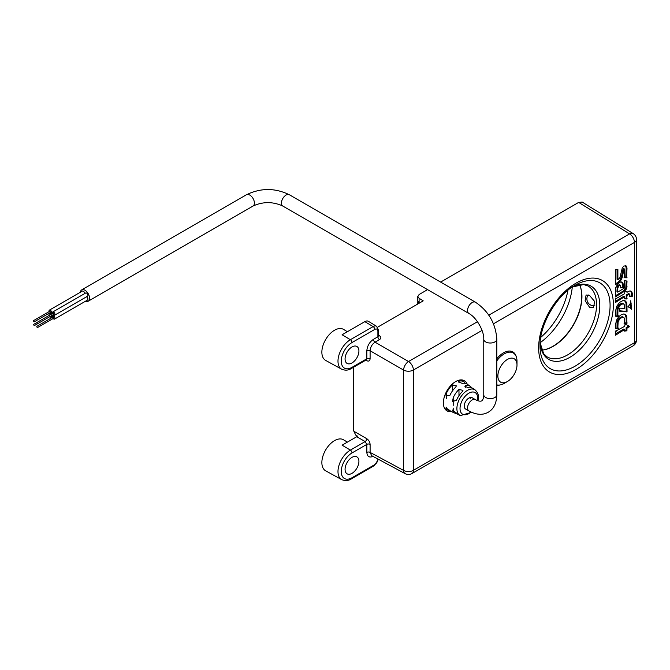 <?xml version="1.0" encoding="UTF-8"?>
<svg xmlns="http://www.w3.org/2000/svg" width="670" height="670" viewBox="0 0 670 670"><rect width="100%" height="100%" fill="white"/><g stroke="black" fill="none" stroke-linecap="round" stroke-linejoin="round"><path stroke-width="1" d="M467.191 384.136A17.395 10.042 120 0 0 464.896 381.054A17.395 10.042 120 0 0 455.675 381.573A17.395 10.042 120 0 0 444.177 397.394A17.395 10.042 120 0 0 447.535 411.129A17.395 10.042 120 0 0 451.354 411.573M516.31 356.85A18.76 10.837 120 0 0 512.751 351.867A18.76 10.837 120 0 0 503.48 352.856A18.76 10.837 120 0 0 496.822 358.777M351.993 362.947A9.79 5.653 120 0 0 358.391 354.313A9.79 5.653 120 0 0 356.892 346.474A9.79 5.653 120 0 0 351.993 346.951A9.79 5.653 120 0 0 345.594 355.586A9.79 5.653 120 0 0 347.102 363.425A9.79 5.653 120 0 0 351.993 362.947M351.993 473.347A9.79 5.653 120 0 0 358.391 464.712A9.79 5.653 120 0 0 356.892 456.873A9.79 5.653 120 0 0 351.993 457.35A9.79 5.653 120 0 0 345.594 465.985A9.79 5.653 120 0 0 347.102 473.824A9.79 5.653 120 0 0 351.993 473.347M366.482 359.79A2.328 1.348 -61.7 0 1 366.8 360.728C368.793 361.574 369.89 360.912 370.1 358.76A2.328 1.348 180 0 0 366.833 358.777L366.833 350.762C367.252 345.929 369.446 342.119 373.425 339.347L377.897 336.759L377.897 331.24A4.456 2.571 120 0 0 374.739 329.422L351.993 342.554A15.184 8.769 120 0 0 341.256 361.147A15.184 8.769 120 0 0 351.993 367.344L366.833 358.777L366.331 359.857L351.507 368.416C348.559 370.376 345.293 370.652 341.725 369.245L325.679 360.427A17.906 10.335 -60 0 1 322.798 346.122A17.906 10.335 -60 0 1 334.523 330.243A17.906 10.335 -60 0 1 343.584 329.422L347.387 331.725M373.425 456.211C369.446 458.02 367.252 456.756 366.833 452.401L366.833 444.386L351.993 452.954A2.328 1.348 -120 0 0 350.377 450.114A17.512 10.109 -60 0 0 338.903 465.642A17.512 10.109 -60 0 0 341.725 479.645L325.679 470.826A17.906 10.335 -60 0 1 322.798 456.521A17.906 10.335 -60 0 1 334.523 440.642A17.906 10.335 -60 0 1 343.584 439.821L347.387 442.125M569.91 288.259L575.044 285.286C556.661 295.185 539.392 325.101 540.012 345.971A49.547 28.609 120 0 0 575.044 366.205A49.547 28.609 120 0 0 610.085 305.52A49.547 28.609 120 0 0 575.044 285.286M589.541 295.462L586.091 295.009L585.128 300.721L589.541 307.262L593.444 307.455L594.734 301.559L589.541 295.462M541.712 350.15A40.56 23.417 120 0 0 553.261 346.29A40.56 23.417 120 0 0 579.517 284.675A40.778 23.542 -60 0 1 552.934 346.273A40.778 23.542 -60 0 1 541.703 350.134M356.741 436.723L342.102 445.173L350.377 450.114L365.15 441.58L356.741 436.723L357.453 436.12L355.72 435.115L353.877 431.262L366.8 438.724A2.328 1.298 -60 0 1 365.15 441.58L366.833 444.386A2.328 1.348 0 0 1 370.1 444.369C369.89 441.991 368.793 440.106 366.8 438.724M364.849 321.642L342.102 334.774L350.377 339.715L373.123 326.583L364.849 321.642A6.993 4.037 120 0 1 368.391 321.315L376.557 326.273A6.792 3.919 -60 0 0 373.123 326.583A2.328 1.348 60 0 1 374.739 329.422M427.56 289.624L419.16 294.473L417.787 296.4L419.102 298.309L423.206 300.855L377.595 327.186M353.877 431.262L353.358 428.934L353.358 367.344M488.807 315.176L629.591 233.889L578.654 202.39L440.609 282.087M377.897 331.24A2.328 1.348 180 0 0 378.575 330.285L378.575 335.787L377.897 336.759A2.328 1.348 -120 0 0 379.513 339.598L375.041 342.177C372.043 344.254 370.393 347.11 370.1 350.745L370.1 358.76M419.387 303.058L417.787 300.964L417.787 296.4M578.654 202.39L582.205 202.08L633.183 233.604A6.993 4.037 121.7 0 0 629.591 233.889A6.993 4.037 -120 0 1 634.448 242.406L493.463 323.803M626.626 277.774L626.994 268.234L626.04 265.856L623.921 266.015L622.271 267.925L619.968 277.581L617.882 279.851L617.882 269.457L615.713 269.491L615.429 284.608L618.653 282.916L621.199 279.851L624.264 269.03L624.599 276.794L624.046 277.673L626.626 277.774L625.805 277.296L626.174 267.766L625.386 265.546M624.072 323.409L627.019 323.283L626.467 315.88L625.613 314.615L623.829 313.937L621.174 314.774L618.577 316.851L616.584 320.101L615.571 324.364L615.546 328.434L618.435 328.384L617.857 327.496L618.108 321.809L619.566 319.213L621.643 317.613L623.669 317.279L624.348 318.225L624.666 322.613L624.072 323.409M624.247 331.131L626.919 330.804L626.952 328.208L629.632 326.432L625.068 324.046L624.674 326.357L615.529 331.173L615.504 335.234L624.683 329.489L624.247 331.131M629.499 296.115L629.524 296.718L632.237 296.391L632.245 293.393L631.475 291.316L629.272 291.04L627.003 292.288L626.952 291.299L624.892 291.324L624.633 293.686L616.433 298.401L615.537 298.359L615.445 302.463L624.691 296.701L624.105 298.853L626.71 298.946L627.028 295.411L629.256 294.138L629.875 294.373L629.499 296.115M626.634 288.351L627.019 281.023L624.457 280.688L624.541 287.907L617.79 292.154L617.79 288.05L618.938 285.738L620.713 285.495L620.579 287.916L623.276 287.681L623.05 283.527L622.103 282.179L620.395 282.112L618.067 283.569L615.671 287.623L615.387 296.927L624.105 291.475L626.006 289.582L626.634 288.351L625.805 287.882L626.19 280.914M619.49 308.125L619.381 311.131L626.651 311.843L627.061 311.399L626.819 303.761L625.102 300.788L622.949 300.562L619.675 302.329L616.777 306.249L615.571 310.863L615.479 316.19L618.058 316.634L618.469 315.922L617.849 315.419L617.933 309.414L619.649 305.688L621.618 304.188L623.644 303.929L624.465 305.009L624.666 308.351L619.49 308.125M628.293 306.5L627.715 306.919L629.264 307.203L631.601 309.289L630.654 300.797L630.135 303.878L628.293 306.5M496.822 385.275A18.76 10.837 120 0 0 500.08 384.949M370.1 444.369L370.1 452.392L371.599 455.617L405.141 473.656A6.993 4.037 -61.7 0 1 403.591 470.399L403.591 370.083L370.1 350.745A2.328 1.348 180 0 0 366.833 350.762M378.592 335.946A2.328 1.348 121.7 0 0 379.572 335.762L378.575 335.142M630.571 302.606L631.073 302.899M630.872 308.384L630.378 303.25M630.386 303.301L631.215 303.778M630.604 304.49L631.425 304.967M630.612 304.917L631.433 305.386M630.771 305.997L631.592 306.475M630.864 306.609L631.693 307.086M630.872 306.952L631.701 307.43M630.88 307.597L631.71 308.074M630.88 308.175L631.71 308.644M631.065 308.552L631.693 308.912M629.607 307.438L630.11 307.723M628.133 306.625L628.745 306.977M615.487 315.855L617.556 315.846L617.02 314.942L617.112 308.937L618.46 305.688L621.593 303.401L623.644 303.929M622.413 303.301L623.234 303.778M621.593 303.401L622.413 303.878M620.788 303.711L621.618 304.188M620.278 304.029L621.098 304.498M619.658 304.448L620.487 304.925M619.189 304.808L620.018 305.286M618.829 305.21L619.649 305.688M618.46 305.688L619.289 306.165M617.807 306.76L618.636 307.237M617.581 307.212L618.41 307.689M617.279 308.192L618.1 308.669M617.112 308.937L617.933 309.414M617.053 309.599L617.874 310.076M617.02 314.942L617.849 315.419M617.639 315.444L618.469 315.922M617.556 315.846L618.377 316.324M617.238 316.156L618.058 316.634M619.39 310.738L625.822 311.374L626.232 310.922L625.989 303.284L624.566 300.562M624.825 300.788L625.646 301.266M625.386 301.458L626.207 301.935M625.705 302.187L626.525 302.664M625.989 303.284L626.819 303.761M626.157 304.498L626.986 304.976M626.232 310.922L627.061 311.399M625.822 311.374L626.651 311.843M615.387 295.83L623.276 290.998L625.805 287.882M625.604 288.301L626.433 288.778M625.185 289.105L626.006 289.582M624.901 289.482L625.721 289.951M624.348 290.144L625.177 290.621M624.03 290.378L624.85 290.855M623.276 290.998L624.105 291.475M615.613 295.428L616.433 295.897M615.387 296.391L615.973 296.726M620.638 287.472L622.455 287.212L622.363 283.82L621.559 281.961M621.726 282.112L622.547 282.589M621.944 282.38L622.765 282.849M622.129 282.765L622.958 283.234M622.229 283.05L623.05 283.527M622.363 283.82L623.192 284.298M622.455 284.482L623.276 284.959M622.455 287.212L623.276 287.681M622.204 287.522L623.025 288M617.79 292.154L616.961 291.676L617.263 286.408L619.13 284.742L620.554 285.37M619.34 284.742L620.16 285.219M619.13 284.742L619.951 285.211M618.762 284.892L619.591 285.37M618.117 285.269L618.938 285.738M617.673 285.738L618.502 286.207M617.464 286.048L618.293 286.517M617.263 286.408L618.092 286.877M617.112 286.936L617.941 287.413M616.961 287.572L617.79 288.05M626.19 285.83L627.019 286.308M626.157 286.299L626.978 286.777M626.031 287.028L626.852 287.497M625.889 287.531L626.718 288M624.222 298.418L626.241 298.083L626.199 294.934L628.644 293.602L629.683 294.13M628.644 293.602L629.473 294.08M628.427 293.661L629.256 294.138M626.199 294.934L627.028 295.411M626.241 298.083L627.061 298.56M625.881 298.477L626.71 298.946M615.445 301.333L623.862 296.224L624.691 296.701M615.537 301.106L616.367 301.584M615.445 301.492L616.207 301.935M615.445 301.919L615.998 302.237M615.923 298.108L616.433 298.401M627.003 292.288L626.157 291.308M629.448 296.224L631.408 295.914L631.425 292.924L630.73 290.956M630.931 291.257L631.76 291.735M631.132 291.634L631.952 292.112M631.266 292.137L632.086 292.614M631.425 292.924L632.245 293.393M631.408 295.914L632.237 296.391M631.224 296.182L632.053 296.651M615.495 333.886L623.862 329.012L624.683 329.489M615.588 333.786L616.408 334.255M615.495 334.037L616.241 334.464M615.495 334.673L616.006 334.966M615.797 330.921L616.291 331.206M625.914 324.682L624.968 324.113M624.214 330.561L626.098 330.327L626.132 327.739L628.795 325.88M628.803 325.955L629.632 326.432M628.602 326.34L629.431 326.818M626.132 327.739L626.952 328.208M626.098 330.327L626.919 330.804M615.521 328.074L617.606 327.906L617.028 327.019L617.078 322.429L618.46 319.079L621.752 316.776L623.669 317.279M622.547 316.768L623.376 317.237M622.187 316.734L623.008 317.212M621.752 316.776L622.581 317.245M621.291 316.96L622.12 317.438M620.822 317.136L621.643 317.613M620.428 317.379L621.249 317.856M620.11 317.597L620.931 318.074M619.733 317.848L620.554 318.317M619.34 318.116L620.16 318.593M619.047 318.384L619.867 318.861M618.737 318.736L619.566 319.213M618.46 319.079L619.281 319.557M618 319.783L618.82 320.26M617.715 320.252L618.544 320.721M617.564 320.545L618.385 321.022M617.455 320.888L618.276 321.357M617.288 321.34L618.108 321.809M617.17 321.759L618 322.228M617.12 322.128L617.941 322.605M617.078 322.429L617.899 322.898M617.037 322.865L617.866 323.342M617.028 327.019L617.857 327.496M617.639 327.722L618.469 328.2M617.606 327.906L618.435 328.384M617.522 328.066L618.343 328.543M617.38 328.208L618.201 328.685M617.246 328.317L618.075 328.786M624.901 314.205L625.613 314.615M624.113 323.175L626.199 322.806L626.174 317.664L624.817 314.18M625.11 314.473L625.931 314.95M625.395 314.984L626.216 315.461M625.646 315.403L626.467 315.88M625.813 316.014L626.643 316.483M625.989 316.567L626.81 317.044M626.056 316.952L626.877 317.421M626.174 317.664L626.994 318.141M626.199 322.806L627.019 323.283M625.931 323.191L626.752 323.669M624.088 277.229L625.805 277.296M615.429 283.846L617.832 282.439L619.884 280.194L621.425 276.861L623.058 269.24L623.569 268.503L624.39 268.98M623.435 268.553L624.264 269.03M623.335 268.628L624.155 269.097M623.268 268.72L624.097 269.198M623.058 269.24L623.879 269.717M622.949 269.591L623.77 270.069M622.773 270.245L623.594 270.722M622.656 270.781L623.477 271.258M622.145 273.712L622.974 274.189M621.995 274.541L622.815 275.018M621.861 275.203L622.681 275.68M621.651 276.032L622.48 276.501M621.425 276.861L622.254 277.338M621.098 277.757L621.928 278.226M620.688 278.712L621.509 279.189M620.37 279.373L621.199 279.851M619.884 280.194L620.705 280.671M619.273 281.006L620.102 281.484M618.586 281.743L619.415 282.221M617.832 282.439L618.653 282.916M617.882 279.851L617.062 279.373L617.062 269.466M625.412 265.563L626.232 266.04M625.646 265.873L626.475 266.342M625.788 266.224L626.618 266.702M625.973 266.585L626.802 267.062M626.065 267.02L626.894 267.498M626.174 267.766L626.994 268.234M626.199 276.861L627.019 277.338M625.947 277.213L626.777 277.69M540.749 337.378A52.067 30.066 120 0 0 567.967 290.227M540.12 342.73A51.984 30.008 120 0 0 572.289 287.011M417.837 301.349L418.767 303.418M507.441 381.506A13.517 7.806 -60 0 1 498.019 374.028A13.517 7.806 -60 0 1 508.254 358.994A13.517 7.806 -60 0 1 516.997 364.941A13.517 7.806 -60 0 1 516.863 366.9A13.517 7.806 -60 0 1 507.441 381.506L504.234 383.357A18.056 10.427 -60 0 1 496.822 384.898M496.822 360.879A18.056 10.427 -60 0 1 513.371 353.04A18.056 10.427 -60 0 1 516.997 361.239L516.997 364.941M33.852 321.826L33.5 320.654L33.852 321.826M50.334 312.312L49.982 311.14L33.5 320.654M37.143 323.736L36.8 322.555L37.143 323.736M53.634 314.213L53.282 313.041L33.5 324.456L34.204 325.67L33.5 324.456M50.677 316.156L34.204 325.67M37.143 327.538L36.8 326.365L37.143 327.538M53.634 318.024L53.282 316.843L36.8 326.365M49.823 312.848A1.868 1.08 -120 0 0 51.263 313.359A1.868 1.08 -120 0 0 51.649 312.505A1.868 1.08 -120 0 0 50.836 310.629A1.868 1.08 -120 0 0 49.404 310.126A1.868 1.08 -120 0 0 49.019 310.981A1.868 1.08 -120 0 0 49.119 311.634M84.613 293.602A1.868 1.08 -120 0 0 84.621 293.468A1.868 1.08 -120 0 0 83.809 291.592A1.868 1.08 -120 0 0 82.368 291.09L49.404 310.126M53.114 314.749A1.868 1.08 -120 0 0 54.563 315.26A1.868 1.08 -120 0 0 54.948 314.406A1.868 1.08 -120 0 0 54.136 312.53A1.868 1.08 -120 0 0 52.696 312.027A1.868 1.08 -120 0 0 52.31 312.882A1.868 1.08 -120 0 0 52.419 313.535M54.563 315.26L87.535 296.224A1.868 1.08 -120 0 0 87.921 295.37A1.868 1.08 -120 0 0 87.1 293.493A1.868 1.08 -120 0 0 85.668 292.999L52.696 312.027M50.845 314.439A1.868 1.08 -120 0 0 49.404 313.937A1.868 1.08 -120 0 0 49.019 314.783A1.868 1.08 -120 0 0 49.119 315.444M49.823 316.65A1.868 1.08 -120 0 0 51.263 317.161A1.868 1.08 -120 0 0 51.649 316.307A1.868 1.08 -120 0 0 51.548 315.654M53.114 318.56A1.868 1.08 -120 0 0 54.563 319.071A1.868 1.08 -120 0 0 54.948 318.216A1.868 1.08 -120 0 0 54.136 316.332A1.868 1.08 -120 0 0 52.696 315.838A1.868 1.08 -120 0 0 52.31 316.692A1.868 1.08 -120 0 0 52.419 317.346M54.563 319.071L87.535 300.034A1.868 1.08 -120 0 0 87.921 299.18A1.868 1.08 -120 0 0 86.48 296.835M85.534 301.19A6.524 3.769 -120 0 0 88.214 301.215A6.524 3.769 -120 0 0 89.562 298.225A6.524 3.769 -120 0 0 86.715 291.659A6.524 3.769 -120 0 0 81.69 289.909A6.524 3.769 -120 0 0 80.375 292.246M468.899 410.945A6.524 3.769 120 0 1 467.551 407.963A6.524 3.769 120 0 1 472.166 399.965A6.524 3.769 120 0 1 475.424 399.638L472.132 397.737A6.524 3.769 120 0 0 467.099 399.488A6.524 3.769 120 0 0 464.251 406.053A6.524 3.769 120 0 0 465.6 409.043L468.899 410.945C476.311 414.939 482.76 415.358 488.246 412.218C493.706 409.052 496.57 403.248 496.822 394.823L496.822 339.246C495.683 323.434 488.556 311.081 475.424 302.187L289.323 194.736A6.524 3.769 -60 0 0 284.289 196.486A6.524 3.769 -60 0 0 281.442 203.06A6.524 3.769 -60 0 0 282.79 206.042C272.883 201.502 262.967 201.502 253.059 206.042A6.524 3.769 -120 0 0 254.407 203.06A6.524 3.769 -120 0 0 251.56 196.486A6.524 3.769 -120 0 0 246.527 194.736C260.789 187.818 275.06 187.818 289.323 194.736M470.038 397.561A6.524 3.769 -60 0 1 470.181 398.826M471.521 412.293L460.424 415.593A14.815 8.551 -60 0 1 456.89 408.574A14.815 8.551 -60 0 1 463.657 393.349A14.815 8.551 -60 0 1 475.214 389.982L473.539 388.759A15.033 8.685 120 0 0 468.866 387.913L464.888 386.314L465.566 385.66A15.444 8.919 -60 0 1 470.457 386.515A15.444 8.919 -60 0 1 471.337 387.319L471.856 387.955M462.275 391.716A15.033 8.685 120 0 0 456.505 400.308L452.526 401.506L453.205 397.787A15.444 8.919 -60 0 1 458.975 389.463L462.953 390.359L462.275 391.716M446.614 392.846A16.264 9.388 -60 0 1 452.384 384.965L456.362 385.878L455.675 387.218A15.854 9.154 120 0 0 449.913 395.308L445.927 396.012L446.614 392.846L446.614 398.583M470.457 386.515L467.375 384.262A15.854 9.154 120 0 0 462.275 383.408L458.297 381.833L458.975 381.155A16.264 9.388 -60 0 1 464.293 382.017A16.264 9.388 -60 0 1 464.745 382.377L464.745 383.257M449.98 410.601A16.264 9.388 -60 0 1 448.071 410.124A16.264 9.388 -60 0 1 446.614 409.177L445.927 407.913L449.913 410.526A15.854 9.154 120 0 0 451.555 411.665L455.039 413.214A15.444 8.919 -60 0 1 453.205 411.849L452.526 410.04L456.505 413.139A15.033 8.685 120 0 0 458.531 414.755L460.424 415.593M456.965 413.666A15.444 8.919 -60 0 1 455.039 413.214M341.725 369.245A17.512 10.109 -60 0 1 338.903 355.242A17.512 10.109 -60 0 1 350.377 339.715A2.328 1.348 60 0 1 351.993 342.554M576.016 369.455A52.846 30.51 -60 0 1 538.646 347.881A52.846 30.51 -60 0 1 576.016 283.15A52.846 30.51 -60 0 1 613.385 304.733A52.846 30.51 -60 0 1 576.016 369.455M540.112 342.814L543.705 353.785L546.921 356.758A40.92 23.626 120 0 0 567.632 354.874A40.92 23.626 120 0 0 594.432 318.585A40.92 23.626 120 0 0 587.841 285.889L583.67 284.583L572.364 286.961M572.398 286.936A42.285 24.413 -60 0 1 599.784 306.969A42.285 24.413 -60 0 1 569.91 357.303A42.285 24.413 -60 0 1 540.112 342.856M366.8 360.728L365.77 360.175M366.833 452.401A2.328 1.348 0 0 1 370.1 452.392L403.591 470.399A6.993 4.037 180 0 0 413.398 470.348L634.448 342.722L634.448 242.406A6.993 4.037 180 0 0 636.5 239.55A6.993 6.993 0 0 0 633.183 233.604M379.513 339.598C381.272 338.35 381.297 337.069 379.572 335.762M373.425 339.347A2.328 1.348 -120 0 0 375.041 342.177L408.533 361.515L477.467 321.726M482.031 330.402L413.398 370.033A6.993 4.037 -120 0 0 408.533 361.515A6.993 3.894 120 0 0 403.591 370.083A6.993 4.037 180 0 0 413.398 370.033L413.398 470.348A6.993 4.037 -120 0 1 411.95 473.548L632.999 345.921A6.993 4.037 -120 0 0 634.448 342.722A6.993 4.037 180 0 0 636.5 339.866L636.5 239.55M419.102 298.309L419.102 302.882M351.993 452.954A15.184 8.769 120 0 0 341.256 471.546A15.184 8.769 120 0 0 351.993 477.744L374.739 464.611A4.456 2.571 120 0 0 377.897 459.151L377.897 459M351.507 368.416A2.328 1.348 -120 0 0 351.993 367.344M351.993 477.744A2.328 1.348 60 0 1 351.507 478.816L374.262 465.675L378.483 459.319M374.739 464.611A2.328 1.348 60 0 1 374.262 465.675M630.705 305.537L631.525 306.014M618.217 319.439L619.047 319.917M622.396 272.213L623.226 272.69M622.263 272.991L623.092 273.469M626.132 267.481L626.952 267.958M496.822 394.823A6.524 3.769 -0 0 1 494.912 397.494A6.524 3.769 -0 0 1 487.794 398.307A6.524 3.769 -0 0 1 483.765 394.823L483.765 339.246A6.524 3.769 0 0 0 487.794 342.73A6.524 3.769 0 0 0 494.912 341.909A6.524 3.769 0 0 0 496.822 339.246M483.765 339.246C484.201 330.905 476.337 317.287 468.899 313.493A6.524 3.769 -60 0 1 467.551 310.503A6.524 3.769 -60 0 1 472.166 302.513A6.524 3.769 -60 0 1 475.424 302.187M477.484 400.635A12.495 7.211 120 0 0 477.702 398.29A12.495 7.211 120 0 0 468.866 393.19A12.495 7.211 120 0 0 460.03 408.491A12.495 7.211 120 0 0 471.002 412.05M471.337 387.319L471.337 387.846M465.566 385.66L465.566 387.285M453.205 397.787L453.205 405.392M453.205 408.055L453.205 411.849M458.975 389.463L458.975 395.66M446.614 407.251L446.614 409.177M452.384 384.965L452.384 391.02M458.975 381.155L458.975 382.805M632.999 345.921A6.993 6.993 0 0 0 636.5 339.866M405.141 473.656A6.993 6.993 0 0 0 411.95 473.548M378.575 330.285L376.557 326.273M341.725 479.645C345.326 481.052 348.584 480.775 351.507 478.816M417.787 301.726L417.787 303.979M513.371 353.04L510.146 351.08M588.134 294.867A6.993 6.993 0 0 0 594.868 305.78M483.765 394.823C483.723 397.762 483.036 399.789 481.722 400.911C480.089 401.498 477.995 401.07 475.424 399.638M34.204 321.868L50.686 312.346M37.495 323.769L53.977 314.247M37.495 327.571L53.977 318.057M51.263 313.359L52.319 312.748M51.263 317.161L52.319 316.558M88.214 301.215L253.059 206.042M468.899 313.493L282.79 206.042M81.69 289.909L246.527 194.736M52.696 315.838L53.751 315.227M49.404 313.937L50.451 313.326M477.995 400.819L478.38 397.344C478.69 394.898 477.635 392.444 475.214 389.982M464.293 382.017L461.404 379.898M448.071 410.124L444.788 408.675"/></g></svg>
